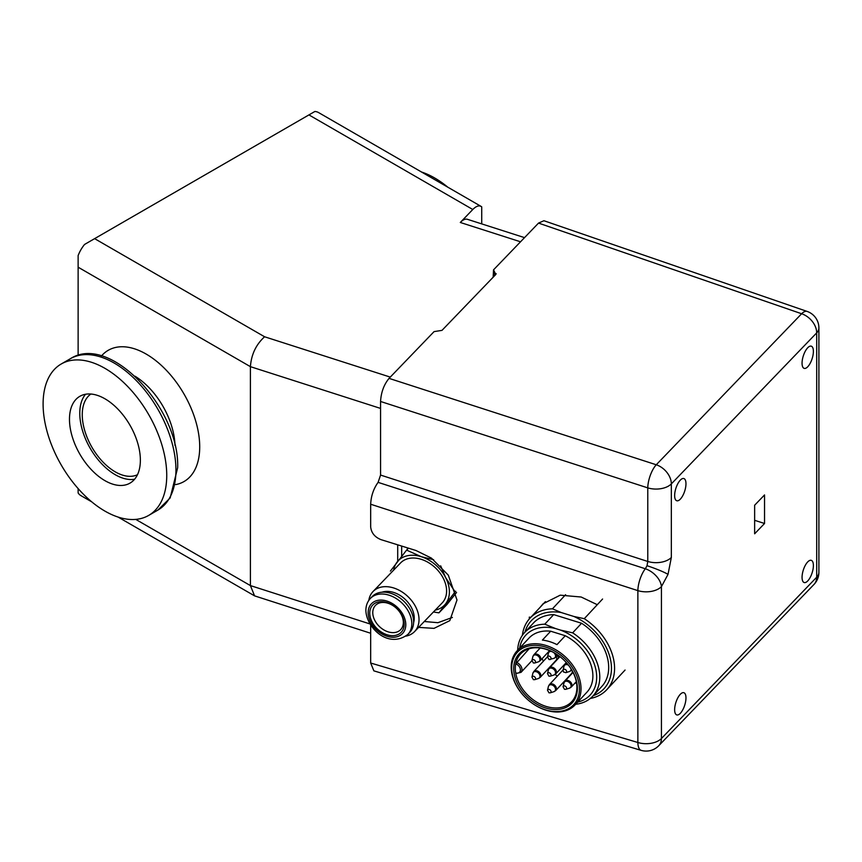 <?xml version="1.0" encoding="UTF-8"?>
<svg xmlns="http://www.w3.org/2000/svg" width="862" height="862" viewBox="0 0 862 862"><rect width="100%" height="100%" fill="white"/><g stroke="black" fill="none" stroke-linecap="round" stroke-linejoin="round"><path stroke-width="1.29" d="M166.743 475.415A87.428 50.481 60 0 1 148.641 515.433A87.428 50.481 60 0 1 81.265 492.008A87.428 50.481 60 0 1 43.1 404.019A87.428 50.481 60 0 1 61.213 364.001A87.428 50.481 60 0 1 128.578 387.426A87.428 50.481 60 0 1 166.743 475.415M134.601 479.229A50.125 28.942 60 0 1 98.354 460.017A50.125 28.942 60 0 1 79.778 413.307A50.125 28.942 60 0 1 85.543 394.257M69.477 419.255A50.125 28.942 60 0 1 79.864 396.304A50.125 28.942 60 0 1 118.493 409.73A50.125 28.942 60 0 1 140.366 460.179A50.125 28.942 60 0 1 129.99 483.129A50.125 28.942 60 0 1 91.361 469.693A50.125 28.942 60 0 1 69.477 419.255M137.467 474.714A46.634 26.927 60 0 1 101.931 460.933A46.634 26.927 60 0 1 82.256 414.73A46.634 26.927 60 0 1 90.887 394.031M401.67 546.066L401.67 556.238M520.529 241.791L460.297 222.471L472.785 209.498L308.941 114.905L314.856 111.489A23.317 13.458 -60 0 1 318.541 112.556L481.115 206.417L481.729 206.858L481.729 223.894M91.781 501.878L80.899 495.607A23.317 13.458 -60 0 1 78.13 492.956L78.13 488.582M370.671 633.258L254.57 595.868L250.411 585.589L250.411 366.662L78.13 267.198L78.13 255.605A23.317 13.458 -60 0 1 84.573 244.442L94.615 238.645L264.591 336.773L390.281 377.103M78.13 267.198L78.13 355.446M397.705 561.281L397.705 544.827M308.941 114.905L94.615 238.645M421.507 172.012A87.428 50.481 60 0 1 447.787 187.183M481.729 206.858C479.347 205.016 476.363 205.899 472.785 209.498M460.297 222.471A23.317 9.245 -72.2 0 1 467.419 219.304L524.538 237.632M380.562 408.416L250.411 366.662C251.316 354.497 256.046 344.531 264.591 336.773M407.37 549.299L407.37 547.833M403.341 622.439A17.488 12.477 43.9 0 1 400.658 629.669A17.488 12.477 43.9 0 1 383.525 629.723A17.488 12.477 43.9 0 1 372.772 612.634A17.488 12.477 43.9 0 1 375.455 605.415A17.488 12.477 43.9 0 1 392.587 605.361A17.488 12.477 43.9 0 1 403.341 622.439M404.203 624.185A19.707 14.061 43.9 0 1 386.973 634.744A19.707 14.061 43.9 0 1 369.755 613.13A19.707 14.061 43.9 0 1 386.973 602.57A19.707 14.061 43.9 0 1 404.203 624.185M370.423 598.411L372.222 596.547A25.968 18.533 43.9 0 1 397.662 596.461A25.968 18.533 43.9 0 1 413.631 621.836A25.968 18.533 43.9 0 1 409.644 632.557L407.845 634.421A25.968 18.533 43.9 0 0 411.831 623.7A25.968 18.533 43.9 0 0 395.863 598.325A25.968 18.533 43.9 0 0 370.423 598.411C367.417 601.644 365.897 605.63 365.876 610.382C366.156 627.277 388.137 649.334 407.845 634.421M382.038 592.194A23.371 16.68 43.9 0 1 403.211 597.635A23.371 16.68 43.9 0 1 414.234 618.119A23.371 16.68 43.9 0 1 413.62 622.59M368.817 600.383A28.855 20.591 43.9 0 1 373.02 591.547A28.855 20.591 43.9 0 1 401.283 591.461A28.855 20.591 43.9 0 1 419.029 619.649A28.855 20.591 43.9 0 1 414.6 631.566A28.855 20.591 43.9 0 1 405.937 636.113M373.02 591.547L400.593 562.908A28.855 20.591 43.9 0 1 428.856 562.821A28.855 20.591 43.9 0 1 446.602 591.009A28.855 20.591 43.9 0 1 442.163 602.926L414.6 631.566M435.245 610.113A32.056 22.875 -136.1 0 0 445.643 603.788A32.056 22.875 -136.1 0 0 445.643 577.615A32.056 22.875 -136.1 0 0 421.378 556.744A32.056 22.875 -136.1 0 0 397.113 562.046A32.056 22.875 -136.1 0 0 393.675 570.094M456.548 592.463L447.066 604.402L438.952 612.839L455.125 591.86L445.643 577.615L440.665 565.817M433.618 559.675L421.378 556.744L406.595 550.107L390.411 571.097M433.435 611.998L438.952 612.839M406.595 550.107L408.459 548.167M455.125 591.86L455.696 591.267M597.291 604.704L581.182 597.021L560.225 595.168L543.092 603.777L540.496 606.902M807.716 561.916A11.659 4.622 107.8 0 0 802.382 573.823A11.659 4.622 107.8 0 0 804.171 582.54A11.659 4.622 107.8 0 0 807.716 580.956A11.659 4.622 107.8 0 0 813.06 569.082A11.659 4.622 107.8 0 0 811.293 560.343A11.659 4.622 107.8 0 0 807.716 561.916M680.312 694.287A11.659 4.622 107.8 0 0 674.968 706.183A11.659 4.622 107.8 0 0 676.756 714.91A11.659 4.622 107.8 0 0 680.312 713.327A11.659 4.622 107.8 0 0 685.646 701.442A11.659 4.622 107.8 0 0 683.878 692.714A11.659 4.622 107.8 0 0 680.312 694.287M680.312 480.123A11.659 4.622 107.8 0 0 674.968 492.03A11.659 4.622 107.8 0 0 676.756 500.747A11.659 4.622 107.8 0 0 680.312 499.163A11.659 4.622 107.8 0 0 685.646 487.278A11.659 4.622 107.8 0 0 683.878 478.55A11.659 4.622 107.8 0 0 680.312 480.123M807.716 347.763A11.659 4.622 107.8 0 0 802.382 359.659A11.659 4.622 107.8 0 0 804.171 368.376A11.659 4.622 107.8 0 0 807.716 366.792A11.659 4.622 107.8 0 0 813.06 354.918A11.659 4.622 107.8 0 0 811.293 346.179A11.659 4.622 107.8 0 0 807.716 347.763M370.671 625.025L370.671 663.018L637.869 742.494L637.869 590.632L370.671 504.238C371.059 496.027 373.537 488.732 378.095 482.364L645.326 568.758L647.028 565.72L647.771 561.464A17.488 10.096 0 0 0 671.336 557.477L668.018 574.383L661.434 586.634L661.434 738.508L816.702 577.206L816.702 332.861L671.336 483.884L671.336 557.477M645.326 568.758A17.488 11.109 38.6 0 1 661.434 586.634A17.488 10.096 0 0 1 637.869 590.632A17.488 6.616 -72.1 0 1 645.326 568.758M641.166 750.36A17.488 17.488 0 0 0 658.751 745.727A17.488 12.477 43.9 0 0 661.434 738.508A17.488 10.096 0 0 1 637.869 742.494A17.488 6.896 -73.4 0 0 641.166 750.36L373.871 670.862L370.671 663.018M378.095 482.364L380.562 475.07L647.771 561.464L647.771 487.87L380.562 401.476C381.101 392.307 383.935 384.614 389.053 378.375L656.262 464.769L801.628 313.746L538.534 223.086L493.527 269.849L493.161 277.219M538.534 223.086L543.933 220.726L807.112 311.419A17.488 6.971 109 0 0 801.628 313.746A17.488 12.477 -136.1 0 1 816.702 332.861A17.488 10.096 0 0 0 818.9 327.959A17.488 17.488 0 0 0 807.112 311.419M370.671 504.238L370.671 526.919C371.317 532.867 374.744 537.101 380.939 539.623L415.958 550.495L431.453 558.123L448.305 575.137L457 599.995L449.813 620.64L434.017 628.366L418.62 627.385M380.562 401.476L380.562 475.07M493.527 269.849L495.79 274.482L441.99 330.372L434.071 331.611L389.053 378.375M496.156 273.663L495.79 274.482M530.636 617.504L529.322 617.095L529.322 618.938M754.638 505.229L754.638 533.793L764.54 523.493L764.54 494.939L754.638 505.229M424.287 621.502L437.874 622.698L452.388 617.451M754.638 520.314L764.54 523.493M522.404 635.251A52.463 37.723 43 0 1 529.968 618.216A52.463 37.723 43 0 1 552.456 608.809L565.612 594.694M593.218 695.688A49.78 35.795 -137 0 0 611.47 668.352A49.78 35.795 -137 0 0 573.984 616.502L561.281 612.559A49.78 35.795 -137 0 0 524.969 632.137M573.984 616.502L584.274 618.679A52.463 37.723 43 0 1 614.574 668.298A52.463 37.723 43 0 1 606.762 689.708A52.463 37.723 43 0 1 590.298 698.468M517.663 650.25A46.634 33.532 43 0 1 524.581 632.557L533.503 622.967A46.634 33.532 43 0 1 553.695 614.606L544.762 624.196L555.527 628.549A43.951 31.603 -137 0 0 519.657 648.105M524.581 632.557A46.634 33.532 43 0 1 544.762 624.196M577.669 702.121A43.951 31.603 -137 0 0 596.687 677.133A43.951 31.603 -137 0 0 560.408 630.068L572.648 632.848A46.634 33.532 43 0 1 599.78 677.079A46.634 33.532 43 0 1 592.83 696.108A46.634 33.532 43 0 1 575.676 704.276M517.092 650.853L528.966 638.117A39.63 28.5 43 0 1 550.678 631.21L542.403 640.1A39.63 28.5 43 0 1 556.981 644.625L565.267 635.736A39.63 28.5 43 0 1 592.884 675.959A39.63 28.5 43 0 1 586.979 692.132L575.116 704.879A39.63 28.5 43 0 1 535.948 705.676A39.63 28.5 43 0 1 511.198 667.037A39.63 28.5 43 0 1 517.092 650.853A39.63 28.5 43 0 1 556.259 650.056A39.63 28.5 43 0 1 581.02 688.706A39.63 28.5 43 0 1 575.116 704.879M511.672 667.942A38.467 27.67 -137 0 0 545.549 709.868A38.467 27.67 -137 0 0 579.436 688.975A38.467 27.67 -137 0 0 545.549 647.05A38.467 27.67 -137 0 0 511.672 667.942M515.692 672.953L516.424 673.362L515.692 672.953A5.538 3.987 -137 0 0 520.433 669.903A5.538 3.987 -137 0 0 515.692 663.902A34.976 25.149 -137 0 0 515.304 668.309A34.976 25.149 -137 0 0 515.692 672.953A34.976 25.149 -137 0 0 539.515 703.715A34.976 25.149 -137 0 0 571.7 701.7A34.976 25.149 -137 0 0 576.904 687.423A34.976 25.149 -137 0 0 555.063 653.321A34.976 25.149 -137 0 0 520.508 654.032A34.976 25.149 -137 0 0 515.692 663.902L529.139 648.774M513.72 668.578A36.139 25.989 43 0 1 545.549 648.957A36.139 25.989 43 0 1 577.378 688.339A36.139 25.989 43 0 1 545.549 707.971A36.139 25.989 43 0 1 513.72 668.578M558.307 658.396A5.506 3.965 -137 0 0 558.307 658.277A5.506 3.965 -137 0 0 557.434 655.422M534.709 679.665L533.416 679.676L531.951 677.101A2.036 1.465 43 0 1 533.707 676.314A2.036 1.465 43 0 1 535.421 678.028A2.036 1.465 43 0 1 534.709 679.665L538.405 678.502A4.094 2.942 -137 0 0 539.838 675.194A4.094 2.942 -137 0 0 536.38 671.757A4.094 2.942 -137 0 0 532.845 673.33L533.869 671.433A4.342 3.125 43 0 1 537.048 670.851A4.342 3.125 43 0 1 540.42 673.772A4.342 3.125 43 0 1 540.226 677.349L556.087 660.314A4.342 3.125 -137 0 0 556.733 658.546A4.342 3.125 -137 0 0 556.249 656.682M550.268 692.822L548.975 692.832L547.499 690.257A2.036 1.465 43 0 1 549.256 689.471A2.036 1.465 43 0 1 550.98 691.184A2.036 1.465 43 0 1 550.268 692.822L553.964 691.658A4.094 2.942 -137 0 0 555.387 688.35A4.094 2.942 -137 0 0 551.939 684.913A4.094 2.942 -137 0 0 548.404 686.486L549.417 684.59A4.342 3.125 43 0 1 552.596 684.008A4.342 3.125 43 0 1 555.968 686.928A4.342 3.125 43 0 1 555.774 690.505L571.635 673.47A4.342 3.125 -137 0 0 572.282 671.703A4.342 3.125 -137 0 0 572.142 670.679M542.058 658.719A34.976 25.149 -137 0 0 543.405 661.186M555.106 674.429A34.976 25.149 -137 0 0 557.348 676.077M574.943 683.124A34.976 25.149 -137 0 0 576.603 683.297M565.267 635.736L550.678 631.21M560.408 630.068L555.527 628.549M553.695 614.606L581.57 623.258L572.648 632.848M581.57 623.258A46.634 33.532 43 0 1 601.762 686.518L592.83 696.108M561.281 612.559L552.456 608.809M584.274 618.679L602.581 599.015M70.415 358.689C110.067 332.958 179.856 408.803 177.658 467.721L170.159 497.956L157.843 510.121A87.428 50.481 -120 0 0 175.945 470.092A87.428 50.481 -120 0 0 137.78 382.114A87.428 50.481 -120 0 0 70.415 358.689L61.213 364.001M174.975 445.406A58.293 33.65 -120 0 0 135.022 376.209M101.447 355.995A75.77 43.746 60 0 1 161.56 365.574A75.77 43.746 60 0 1 199.715 446.85A75.77 43.746 60 0 1 175.686 484.595M135.765 519.398L250.411 585.589L369.981 623.948M368.16 612.623A21.528 15.365 43.9 0 1 386.973 601.083A21.528 15.365 43.9 0 1 405.797 624.691A21.528 15.365 43.9 0 1 386.973 636.231A21.528 15.365 43.9 0 1 368.16 612.623M668.018 574.383A17.488 1.681 -159.8 0 0 647.028 565.72M818.9 572.303A17.488 10.096 0 0 1 816.702 577.206A17.488 12.477 43.9 0 1 814.008 584.425A17.488 17.488 0 0 0 818.9 572.303L818.9 327.959M656.262 464.769A17.488 6.616 107.9 0 0 647.771 487.87A17.488 10.096 180 0 0 671.336 483.884A17.488 12.477 -136.1 0 0 656.262 464.769M494.659 275.668L494.659 272.166M534.709 663.007L533.341 662.986L531.951 660.443A2.036 1.465 43 0 1 533.783 659.689A2.036 1.465 43 0 1 535.431 661.402A2.036 1.465 43 0 1 534.709 663.007L538.405 661.844A4.094 2.942 -137 0 0 539.86 658.611A4.094 2.942 -137 0 0 536.541 655.152A4.094 2.942 -137 0 0 532.845 656.672L533.869 654.775A4.342 3.125 43 0 1 537.209 654.247A4.342 3.125 43 0 1 540.452 657.2A4.342 3.125 43 0 1 540.226 660.691L549.622 650.594M553.63 652.512A4.094 2.942 -137 0 1 553.964 658.342L549.051 659.538L547.499 656.941A2.036 1.465 43 0 1 549.18 656.133A2.036 1.465 43 0 1 550.969 657.825A2.036 1.465 43 0 1 550.268 659.505A2.036 1.465 43 0 1 549.342 659.505M565.817 672.672L563.479 671.961L563.058 670.097A2.036 1.465 43 0 1 564.298 669.224A2.036 1.465 43 0 1 566.086 670.194A2.036 1.465 43 0 1 565.817 672.672L569.513 671.498A4.094 2.942 -137 0 0 571.086 668.923M565.817 689.32L564.524 689.331L563.058 686.755A2.036 1.465 43 0 1 564.815 685.969A2.036 1.465 43 0 1 566.528 687.682A2.036 1.465 43 0 1 565.817 689.32L569.513 688.156A4.094 2.942 -137 0 0 570.946 684.848A4.094 2.942 -137 0 0 567.498 681.411A4.094 2.942 -137 0 0 563.963 682.984L564.976 681.088A4.342 3.125 43 0 1 568.155 680.506A4.342 3.125 43 0 1 571.528 683.426A4.342 3.125 43 0 1 571.334 687.003L576.312 681.659M550.268 676.164L548.889 676.142L547.499 673.599A2.036 1.465 43 0 1 549.342 672.845A2.036 1.465 43 0 1 550.99 674.558A2.036 1.465 43 0 1 550.268 676.164L553.964 675A4.094 2.942 -137 0 0 555.408 671.767A4.094 2.942 -137 0 0 552.1 668.309A4.094 2.942 -137 0 0 548.404 669.828L549.417 667.931A4.342 3.125 43 0 1 552.768 667.403A4.342 3.125 43 0 1 556.012 670.356A4.342 3.125 43 0 1 555.774 673.847L566.291 662.566M551.734 651.543A4.094 2.942 -137 0 0 548.404 653.17L549.417 651.273A4.342 3.125 43 0 1 550.085 650.788M568.478 665.195A4.094 2.942 -137 0 0 563.963 666.326L564.976 664.43A4.342 3.125 43 0 1 567.25 663.665M556.141 653.978A4.342 3.125 43 0 1 555.774 657.189L557.768 655.055M516.424 662.425A6.713 4.827 43 0 1 522.016 669.623A6.713 4.827 43 0 1 521.014 672.36L531.908 660.669M148.641 515.433L157.843 510.121M254.57 595.868L118.072 517.06M658.751 745.727L814.008 584.425M538.405 678.502L540.226 677.349M553.964 691.658L555.774 690.505M569.513 688.156L571.334 687.003M553.964 675L555.774 673.847M545.42 601.622L529.968 618.216M531.951 677.101L532.845 673.33M547.499 690.257L548.404 686.486M563.058 686.755L563.963 682.984M547.499 673.599L548.404 669.828M533.869 671.433L547.553 656.736M549.417 684.59L563.112 669.893M564.976 681.088L573.058 672.414M549.417 667.931L559.934 656.639M564.976 664.43L566.496 662.803M549.417 651.273L549.934 650.724M533.869 654.775L540.172 648.008M516.047 673.513L521.014 672.36M569.513 671.498L571.334 670.345M553.964 658.342L555.774 657.189M538.405 661.844L540.226 660.691M563.058 670.097L563.963 666.326M547.499 656.941L548.404 653.17M531.951 660.443L532.845 656.672M625.069 670.043L606.762 689.708"/></g></svg>

